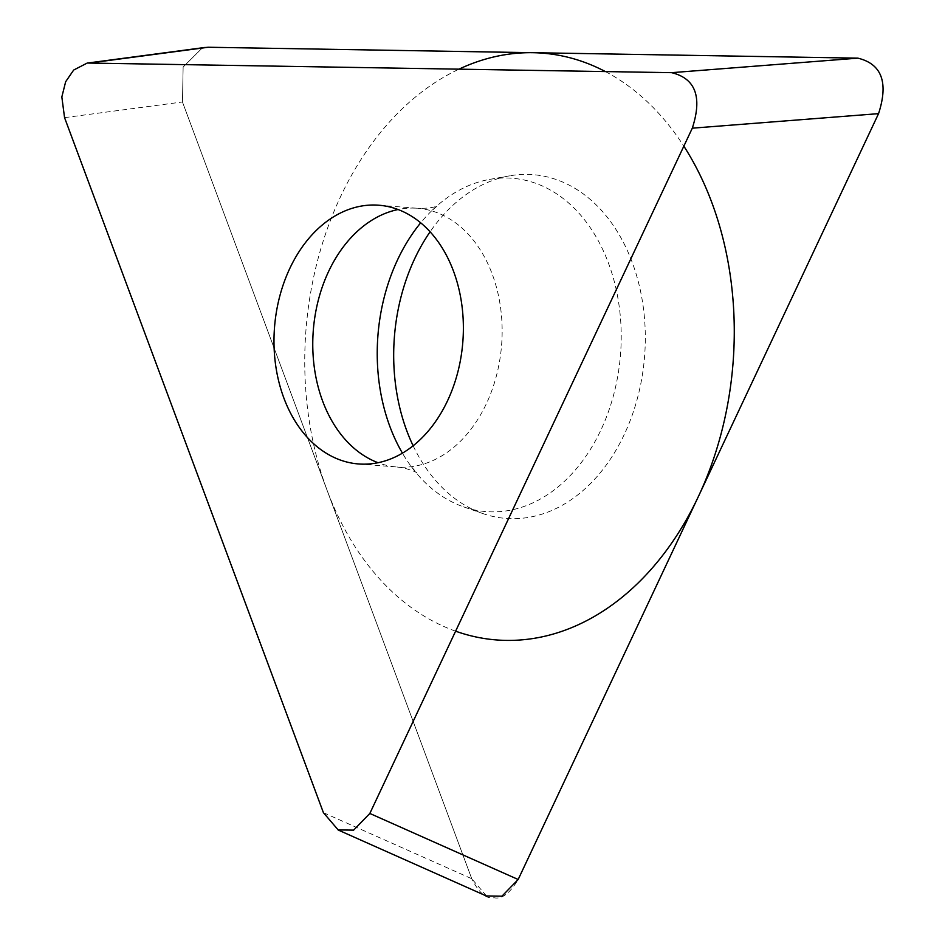 <?xml version="1.0" encoding="UTF-8"?>
<svg xmlns="http://www.w3.org/2000/svg" width="945" height="945" viewBox="0 0 945 945"><rect width="100%" height="100%" fill="white"/><g stroke="black" fill="none" stroke-linecap="round" stroke-linejoin="round"><path stroke-width="0.71" stroke-dasharray="4.72 3.54" d="M486.498 895.954L471.744 878.72L182.456 101.977L183.141 67.048L202.478 47.782L183.141 67.048L182.456 101.977L471.744 878.72C478.843 892.871 486.285 899.215 494.105 897.75C501.771 899.475 509.792 893.391 518.167 879.5M413.13 445.768A172.403 125.472 -85.5 0 0 449.844 494.566A172.403 125.472 -85.5 0 0 482.718 513.513A172.403 125.472 -85.5 0 0 633.245 412.126A172.403 125.472 -85.5 0 0 589.16 198.521A172.403 125.472 -85.5 0 0 509.485 175.853A172.403 125.472 -85.5 0 0 430.093 231.797M411.311 466.653L417.076 473.15C416.509 472.075 411.985 470.327 403.503 467.905L397.207 467.019A129.772 94.441 94.5 0 0 496.491 375.543A129.772 94.441 94.5 0 0 459.884 226.245A129.772 94.441 -85.5 0 0 417.702 208.302C427.423 208.491 434.027 207.628 437.523 205.738L431.582 210.889A167.182 121.669 -85.5 0 1 489.51 179.42A167.182 121.669 -85.5 0 1 566.764 201.403A167.182 121.669 94.5 0 1 609.525 408.523A167.182 121.669 94.5 0 1 463.558 506.851A167.182 121.669 94.5 0 1 431.688 488.47A167.182 121.669 -85.5 0 1 411.311 466.653A167.182 121.669 -85.5 0 1 402.428 453.151M431.582 210.889A167.182 121.669 -85.5 0 0 420.69 222.819M455.608 631.177A294.297 214.184 94.5 0 1 400.609 599.213A294.297 214.184 94.5 0 1 307.172 317.213A294.297 214.184 94.5 0 1 459.105 69.103M605.355 71.56A294.297 214.184 94.5 0 1 638.407 93.862A294.297 214.184 94.5 0 1 683.849 146.168M323.414 812.676L471.744 878.72M64.555 117.641L182.456 101.977M378.933 205.23L417.702 208.302A129.772 94.441 -85.5 0 0 398.105 209.53M358.427 463.948L397.207 467.019A129.772 94.441 94.5 0 1 378.035 462.719M87.259 63.091L88.346 62.949M489.51 179.42L509.485 175.853M463.558 506.851L482.718 513.513"/><path stroke-width="1.42" d="M369.838 813.456L692.307 128.177C702.407 96.969 695.52 78.47 671.635 72.671L87.259 63.031L73.675 70.048L65.654 81.731L61.838 96.945L64.555 117.641L323.414 812.676L338.168 829.911L353.619 830.135L369.838 813.456L518.167 879.5L878.555 113.648L518.167 879.5L501.949 896.179L486.498 895.954M857.883 58.153C881.756 63.953 888.654 82.451 878.555 113.648C888.654 82.451 881.756 63.953 857.883 58.153L208.207 47.25L857.883 58.153L671.635 72.671M202.478 47.782L208.207 47.25L202.478 47.782M430.093 231.797A172.403 125.472 -85.5 0 0 413.13 445.768M421.116 223.174A129.772 94.441 -85.5 0 0 378.933 205.23A129.772 94.441 -85.5 0 0 279.637 296.706A129.772 94.441 -85.5 0 0 316.256 446.005A129.772 94.441 -85.5 0 0 358.427 463.948A129.772 94.441 -85.5 0 0 457.723 372.472A129.772 94.441 -85.5 0 0 421.116 223.174M420.69 222.819A167.182 121.669 -85.5 0 0 402.428 453.151M459.105 69.103A294.297 214.184 94.5 0 1 605.355 71.56M683.849 146.168A294.297 214.184 94.5 0 1 698.367 496.574A294.297 214.184 94.5 0 1 455.608 631.177M90.318 62.913L208.207 47.25M692.307 128.177L878.555 113.648M398.105 209.53A129.772 94.441 -85.5 0 0 315.559 312.807A129.772 94.441 -85.5 0 0 355.025 449.076A129.772 94.441 94.5 0 0 378.035 462.719M338.133 829.993L486.462 896.037M88.346 62.949L205.159 47.427"/></g></svg>
